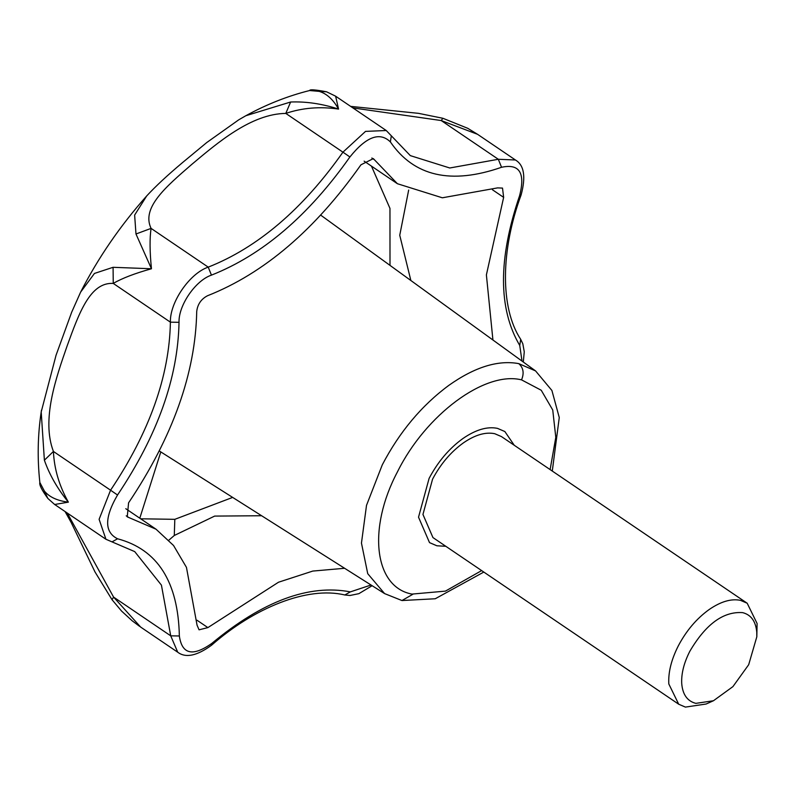<?xml version="1.0" encoding="UTF-8"?>
<svg xmlns="http://www.w3.org/2000/svg" width="797" height="797" viewBox="0 0 797 797"><rect width="100%" height="100%" fill="white"/><g stroke="black" fill="none" stroke-linecap="round" stroke-linejoin="round"><path stroke-width="1.2" d="M681.734 683.696C682.69 694.625 687.383 701.181 695.841 703.362L713.445 700.752L732.921 686.615L748.682 664.708L756.821 636.783L756.771 632.3C755.815 621.371 751.113 614.816 742.665 612.634C723.407 611.249 705.793 624.131 689.823 651.288C683.876 663.014 681.186 673.814 681.734 683.696M756.821 636.783L757.09 623.493L747.188 603.229L740.493 600.35C731.238 598.457 720.777 601.526 709.101 609.575C696.578 618.602 686.327 630.686 678.327 645.829C671.333 659.627 668.165 672.329 668.813 683.956L678.705 704.219L685.4 707.098L706.122 704.02L713.445 700.752M747.188 603.229L501.433 436.577L494.738 433.707C485.473 431.805 475.012 434.883 463.336 442.923C450.813 451.949 440.562 464.033 432.562 479.176L422.948 514.444L432.95 537.577L678.705 704.219M436.886 545.786L445.782 546.284L436.886 545.786L429.523 542.627L436.886 545.786M429.105 478.389L418.525 517.183L429.523 542.627L418.525 517.183L429.105 478.389C437.902 461.732 449.179 448.442 462.947 438.509C449.179 448.442 437.902 461.732 429.105 478.389M497.487 428.368C487.306 426.275 475.789 429.663 462.947 438.509C475.789 429.663 487.306 426.275 497.487 428.368L504.85 431.536L497.487 428.368M514.264 445.284L504.85 431.536L514.264 445.284M44.423 491.131L47.85 498.424C41.783 490.065 39.123 484.745 39.85 482.484L44.423 491.131C49.454 497.129 57.434 500.805 68.363 502.15C57.424 488.661 49.434 474.683 44.383 460.208L41.205 411.949L56.059 355.223L71.64 312.304L80.617 292.13L94.464 273.431L113.074 267.304L151.46 268.758L135.978 233.989L134.633 215.07L146.708 195.932C155.554 186.329 167.519 175.191 182.613 162.518L206.762 142.533L238.771 119.799L245.845 115.724L290.626 102.006L285.794 113.413L342.939 152.167L365.534 131.385L386.246 130.519L335.627 96.198L338.556 109.079C319.995 106.37 302.402 107.814 285.794 113.413C251.374 113.792 217.531 142.753 191.698 164.461C165.537 187.086 141.238 207.887 151.081 228.39C149.617 238.213 149.736 251.663 151.46 268.758C134.803 273.391 122.071 278.283 113.254 283.413C90.25 282.058 79.192 312.693 67.307 345.42C56.099 377.609 41.245 419.571 53.419 451.451C54.206 468.865 59.187 485.762 68.363 502.15L54.664 504.491L105.931 539.26L99.107 519.305L110.564 490.205L117.528 495.007C104.347 517.681 104.367 532.276 117.577 538.782C157.587 549.412 178.179 581.81 179.355 635.976C181.965 654.367 192.794 656.838 211.833 643.388C262.781 601.117 308.957 583.952 350.361 591.882L371.023 585.008M67.267 513.029L113.582 597.092L140.641 627.07M47.85 498.424L54.654 504.491M139.634 626.372L132.182 620.793L121.542 611.04L112.038 599.713L113.582 597.092L170.727 635.837L179.355 635.976M113.074 267.304L113.254 283.413L170.399 322.167L179.026 322.307C177.96 377.838 157.467 435.411 117.528 495.007M44.383 460.208L53.419 451.451L110.564 490.205C149.428 432.213 169.372 376.194 170.399 322.167C169.711 302.372 189.686 273.311 208.226 267.134L211.444 275.134C195.564 280.424 178.438 305.341 179.026 322.307M39.85 482.484C37.26 458.673 37.708 435.162 41.205 411.949L41.464 410.186M290.626 102.006C306.038 101.398 322.018 103.759 338.556 109.079C333.236 99.585 326.79 93.677 319.218 91.376L326.561 91.794L335.627 96.188M135.978 233.989L151.081 228.39L208.226 267.134C257.82 247.518 302.73 209.193 342.939 152.167L349.903 156.969C308.578 215.589 262.422 254.98 211.444 275.134M168.894 540.147L174.284 535.484L214.662 516.087L261.615 515.739M410.863 280.504L399.745 235.264L408.672 190.055M319.218 91.376L309.625 90.529C287.827 95.969 266.567 104.367 245.845 115.724M371.83 158.005L374.451 159.789L373.325 158.623L360.951 164.8C315.154 229.755 264.016 273.401 207.529 295.737C201.183 299.034 197.576 304.275 196.72 311.468C195.544 373.006 172.829 436.796 128.576 502.837L127.261 516.854L156.043 529.218L173.557 545.507L186.458 567.374L197.048 625.137L199.051 629.819L207.878 627.608L278.522 582.218L312.793 571.07L344.603 568.281M374.451 159.789L397.404 183.718L442.335 197.795L497.627 187.883L502.508 188.092L503.644 197.357L486.389 274.905L492.925 340M521.995 361.081L519.754 345.47C498.135 308.748 498.085 258.816 519.594 195.683C525.462 172.899 519.445 163.435 501.542 167.28L498.324 159.28L515.43 159.988L477.542 134.294L441.169 120.536L352.882 107.904M501.542 167.28C451.062 184.844 414.012 176.386 390.381 141.926L391.327 135.799L410.325 155.624L449.777 167.988L498.324 159.28L441.169 120.536L442.933 118.295L418.445 113.333L350.64 106.38M550.119 469.602L555.798 437.344L552.739 409.997L541.233 390.251L521.547 379.87C484.984 370.705 425.628 414.719 397.424 471.914C367.317 528.7 374.261 587.12 411.949 594.094L445.413 591.125L481.637 570.592M552.281 471.067L559.265 417.538L551.913 390.49L535.574 370.924L518.787 363.631C523.39 367.776 524.306 373.185 521.547 379.87M518.787 363.631C498.025 359.816 474.703 367.058 448.821 385.379C421.683 405.434 399.496 431.924 382.281 464.85L366.51 505.358L361.459 543.096L367.736 573.691L384.592 593.596L401.957 600.539L412.826 594.283M139.794 518.199L160.805 451.919M371.462 166.135L389.962 208.386L390.002 265.381M232.664 497.408L174.822 519.325L140.67 518.797M105.931 539.26L112.018 541.88L117.577 538.782M372.129 585.705L358.869 593.665L350.042 595.479L344.802 594.98C307.154 585.895 253.755 608.101 211.594 645.181C196.939 655.901 185.651 658.242 177.731 652.215L170.727 635.837L161.422 585.128L134.723 551.614L112.018 541.88M519.754 345.47L520.7 339.353C499.789 307.682 500.835 249.77 521.138 194.876C526 176.685 524.097 165.059 515.43 159.998M211.594 645.181L211.833 643.388M344.802 594.98L350.361 591.882M174.284 535.484L174.822 519.325M126.225 515.828L128.596 517.432M196.989 620.225L207.878 627.608M492.407 189.736L503.644 197.357M390.381 141.926C379.81 131.575 366.321 136.596 349.903 156.969M519.594 195.683L521.138 194.886M401.957 600.539L435.252 598.756L483.809 572.057M535.574 370.924L320.693 215.13M159.31 450.972L384.592 593.596M523.3 362.027L524.267 351.816L522.822 343.796L520.7 339.353M177.731 652.215L140.541 627M112.038 599.713L95.022 571.987L71.142 522.443L65.085 511.554M80.617 292.13C98.101 257.919 120.108 225.87 146.648 195.992M125.777 508.695L156.043 529.218M364.129 161.153L397.404 183.718M391.327 135.799L386.246 130.519M326.561 91.794C315.403 89.702 309.764 89.274 309.635 90.529M477.533 134.294L467.739 128.307L442.933 118.295"/></g></svg>
